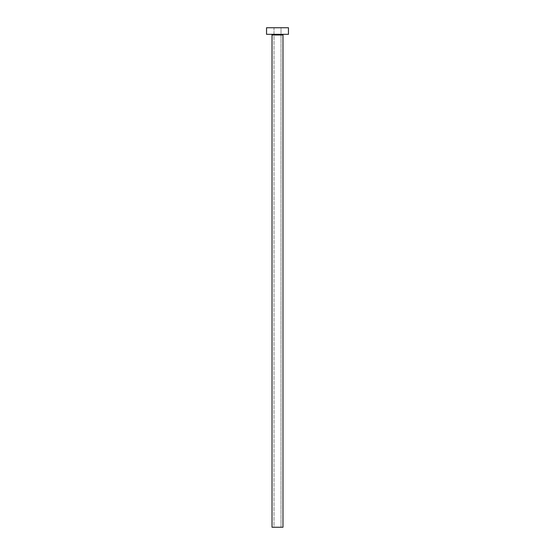 <?xml version="1.0" encoding="UTF-8"?>
<svg xmlns="http://www.w3.org/2000/svg" width="555" height="555" viewBox="0 0 555 555"><rect width="100%" height="100%" fill="white"/><g stroke="black" fill="none" stroke-linecap="round" stroke-linejoin="round"><path stroke-width="0.42" stroke-dasharray="2.77 2.08" d="M281.003 527.25L273.997 527.25L273.997 27.75L281.003 27.75L281.003 527.25L272.026 527.25L281.003 527.25L281.003 27.75L277.5 27.75L288.454 27.75L266.546 27.75L281.003 27.75L273.997 27.75L273.997 527.25L281.003 527.25M283.633 34.32L266.546 34.32L283.633 34.32M272.026 34.979L282.974 34.979L272.026 34.979"/><path stroke-width="0.83" d="M282.974 34.979A0.659 0.659 0 0 1 283.633 34.32A0.659 0.659 0 0 0 282.974 34.979L272.026 34.979L272.026 527.25L282.974 527.25L282.974 34.979L282.974 527.25L272.026 527.25L272.026 34.979A0.659 0.659 0 0 0 271.367 34.32A0.659 0.659 0 0 1 272.026 34.979L282.974 34.979M266.546 27.75L266.546 34.32L288.454 34.32L288.454 27.75L266.546 27.75L266.546 34.32L288.454 34.32L288.454 27.75L266.546 27.75"/></g></svg>
